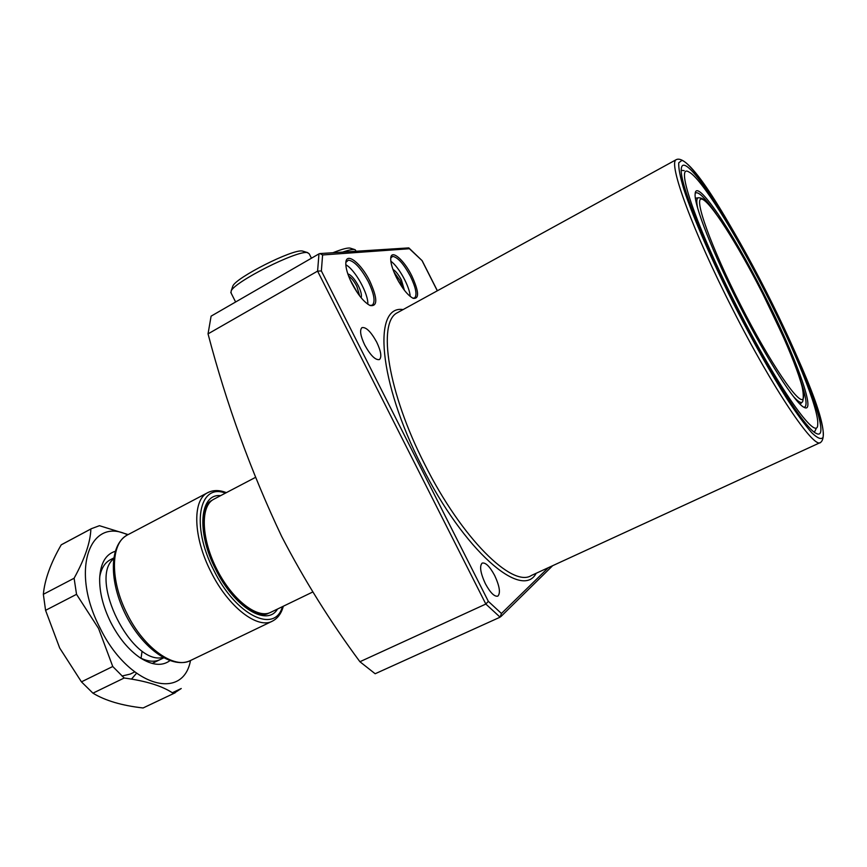 <?xml version="1.0" encoding="UTF-8"?>
<svg xmlns="http://www.w3.org/2000/svg" width="867" height="867" viewBox="0 0 867 867"><rect width="100%" height="100%" fill="white"/><g stroke="black" fill="none" stroke-linecap="round" stroke-linejoin="round"><path stroke-width="1.3" d="M412.833 298.172L414.632 297.923C417.32 294.986 415.922 287.801 410.459 276.367C403.74 263.936 397.823 257.271 392.718 256.372L390.757 257.987M396.544 277.711C392.339 269.171 390.421 262.571 390.757 257.933C391.45 249.057 404.011 259.948 411.782 275.782C418.989 291.572 419.455 299.082 413.191 298.335C407.923 295.56 402.375 288.689 396.544 277.711M369.884 305.433L372.355 305.141C375.519 301.814 374.186 294.011 368.345 281.721C361.019 268.25 354.386 261.043 348.436 260.1L345.868 262.354M351.839 283.357C347.515 274.568 345.521 267.61 345.846 262.484C346.507 251.733 361.171 263.427 369.797 281.081C377.644 298.508 377.752 306.669 370.155 305.552C364.151 302.41 358.038 295.008 351.839 283.357M392.924 269.388C395.699 271.013 398.527 274.557 401.421 280.03L404.423 290.304M402.722 288.007L400.088 280.626L393.965 272.075M347.83 273.896C351.113 274.904 354.614 278.849 358.32 285.72C360.997 291.247 361.94 295.268 361.149 297.771M359.686 295.94L356.846 286.37C354.18 281.287 351.438 277.873 348.621 276.107M695.204 193.406L695.627 192.951C698.683 191.466 705.554 198.478 716.24 213.954M739.627 305.65C712.956 253.446 693.817 204.525 695.15 193.97C695.865 176.738 731.9 230.676 763.296 292.862C794.627 353.931 817.245 414.708 804.11 407.36C795.397 403.697 766.656 359.014 739.627 305.65M765.095 291.886C794.844 350.095 819.196 410.004 817.711 424.321C817.939 443.871 777.992 387.809 737.134 307.005C696.591 227.783 674.515 162.703 688.832 171.948C700.525 177.323 735.032 232.573 765.095 291.886M816.075 428.829L814.395 432.232M736.321 307.438C703.148 242.489 679.641 182.157 681.278 169.228C682.318 147.758 727.24 215.46 765.669 291.583C804.034 366.34 832.591 442.387 816.161 433.37C805.465 428.894 769.961 373.85 736.321 307.438M681.245 170.355L684.204 170.593M485.347 583.664C480.405 572.903 479.353 566.043 482.182 563.084C485.618 562.325 489.79 566.476 494.689 575.536C499.63 586.233 500.682 593.104 497.842 596.128C494.45 596.908 490.288 592.757 485.347 583.664M364.736 345.033C360.444 335.908 359.512 330.11 361.951 327.639C365.993 326.826 370.913 331.66 376.701 342.14C380.992 351.222 381.913 357.031 379.475 359.545C375.498 360.379 370.577 355.546 364.736 345.033M321.364 270.938L488.338 601.351L501.451 613.489L500.086 617.185L375.162 673.746L359.913 661.727L485.834 604.05L317.593 271.122L208.037 333.871L211.104 316.152L318.969 253.868L319.934 253.565L322.6 254.963L321.364 270.938L317.593 271.122L318.969 253.868M208.037 333.871C226.569 404.412 251.116 471.941 281.677 536.467C304.23 579.98 330.305 621.726 359.913 661.727M367.814 304.219C368.583 293.956 354.993 269.539 345.814 264.771M357.583 293.046L349.986 279.434M390.822 261.238C398.668 266.472 409.928 286.988 410.156 296.395M396.815 278.231L399.058 282.306M799.677 378.012C805.671 395.07 807.426 404.737 804.934 407.013L803.937 407.262M488.338 601.351L485.834 604.05L500.086 617.185M319.934 253.565L408.812 247.897L409.419 248.731L322.6 254.963M408.942 248.016L422.164 260.707L409.419 248.731M312.835 591.955L270.298 612.525C257.011 618.94 232.226 599.617 216.999 569.608C201.621 539.675 200.147 507.596 212.751 499.836L214.257 498.98M121.998 676.032L130.31 674.06L121.998 676.032M162.877 657.457C131.697 665.672 88.369 578.972 113.577 558.879M131.502 679.099L136.455 673.334M142.036 651.431L141.05 658.259M169.878 660.676C162.107 666.365 152.213 665.412 140.194 657.825C128.706 649.979 118.866 638.112 110.673 622.235C103.086 606.748 99.412 592.139 99.662 578.441C100.464 563.366 105.633 554.338 115.17 551.336M140.281 657.88C148.149 661.749 154.911 662.247 160.59 659.364L159.756 659.776M45.572 610.335L59.682 648.007L81.444 681.852L112.753 666.506L98.545 628.434L76.534 594.328L45.572 610.335L43.35 594.307L74.107 578.246C84.879 558.608 90.461 542.189 90.862 529L61.21 544.855C50.654 563.149 44.705 579.633 43.35 594.307M63.139 543.793L61.21 544.855M127.612 534.863C89.843 516.19 69.924 570.226 99.922 627.741C128.013 685.97 182.904 702.021 190.502 660.524M61.752 544.53L91.393 528.686L99.445 525.695L128.153 534.592M74.107 578.246L76.534 594.328M112.753 666.506L124.187 678.005L92.942 693.167C105.254 700.666 121.976 705.597 143.088 707.971L173.519 693.557C162.92 686.176 146.48 680.996 124.187 678.005M173.519 693.557L181.246 688.517L172.305 692.755M143.088 707.971L175.188 692.776M81.444 681.852L92.942 693.167M110.673 559.583L109.849 560.017C104.625 563.008 101.244 568.611 99.727 576.793M232.464 287.118L232.811 286.11C235.846 277.613 292.948 248.807 302.377 251.018L307.807 252.665M311.448 258.214L309.205 253.771L307.286 252.6C297.11 250.205 234.393 281.84 231.153 290.998L231.077 293.003M333.112 252.655C342.573 248.905 348.382 247.431 350.528 248.233L354.603 249.533M356.044 251.072L355.134 249.707C353.563 249.024 349.542 249.772 343.083 251.961M676.238 159.658C689.872 152.895 728.464 219.416 766.125 291.334C732.225 224.661 693.806 163.625 681.896 160.384L678.753 162.801C678.406 167.884 680.086 176.673 683.803 189.158C692.896 216.967 712.262 261.509 735.66 307.796C753.878 343.159 771.023 373.579 787.106 399.058C796.914 413.96 805.161 425.22 811.826 432.828C817.44 438.182 821.136 439.742 822.935 437.521C827.118 425.524 800.089 357.963 766.125 291.334C801.542 362.97 832.743 433.067 820.626 442.408C814.373 449.919 773.104 389.175 732.691 309.302C692.7 231.099 667.796 162.541 676.238 159.658L397.324 312.749C377.188 322.286 387.831 392.339 424.754 464.376C461.526 538.212 512.581 588.314 531.471 575.439L820.117 442.647M536.174 573.271C522.064 600.679 463.802 550.675 421.687 465.926C378.261 381.393 372.637 304.631 403.09 309.584M501.451 613.489L548.345 567.679M437.304 290.803L422.218 260.989M740.667 305.086C770.178 363.186 799.775 406.558 803.156 398.647C806.993 391.635 787.68 342.66 762.505 293.295C737.405 243.887 709.369 199.822 701.598 199.096C693.383 197.47 711.092 247.041 740.667 305.086M697.664 208.091C696.277 201.426 696.569 197.979 698.553 197.741C703.104 198.12 705.435 199.172 719.393 218.441C732.561 237.883 746.931 262.831 762.516 293.284C785.74 341.576 807.231 384.677 802.658 401.616C801.455 403.675 798.388 401.985 793.468 396.544M225.431 493.128C198.922 482.691 190.577 525.619 213.835 570.302C235.781 615.451 274.98 634.167 282.404 606.672M283.346 606.217C281.45 613.218 277.928 618.128 272.769 620.945C258.03 629.865 228.292 607.171 210.909 571.787C193.189 537.367 192.236 500.346 207.354 492.857L208.188 492.413M267.87 613.543L268.488 613.283C257.293 619.905 231.023 600.343 215.916 569.24C200.244 539.122 199.778 506.729 211.071 500.844L211.992 500.292M277.505 609.035C267.079 627.155 234.22 607.399 215.666 569.37C196.115 531.666 199.844 493.225 220.619 495.653M127.167 613.966C144.063 648.516 174.776 669.844 191 660.275C172.576 669.833 143.109 648.96 126.051 615.516C108.971 582.104 108.96 545.256 127.102 535.145C110.575 543.392 109.871 580.381 127.167 613.966M128.099 534.614L207.354 492.857C212.881 489.898 219.21 489.833 226.352 492.64M552.647 565.696L500.931 616.545M422.196 260.761L437.38 290.759M255.256 477.5L213.455 499.403M113.696 558.001L109.849 560.017M163.657 657.88L152.169 663.45M134.634 671.968L130.31 674.06L134.634 671.968M267.805 613.565L269.604 612.817M801.986 402.299L800.1 404.185M698.434 197.763L695.41 198.218M271.837 621.401L191 660.275M235.618 301.998L230.785 292.417M232.811 286.11L231.153 290.998"/></g></svg>
